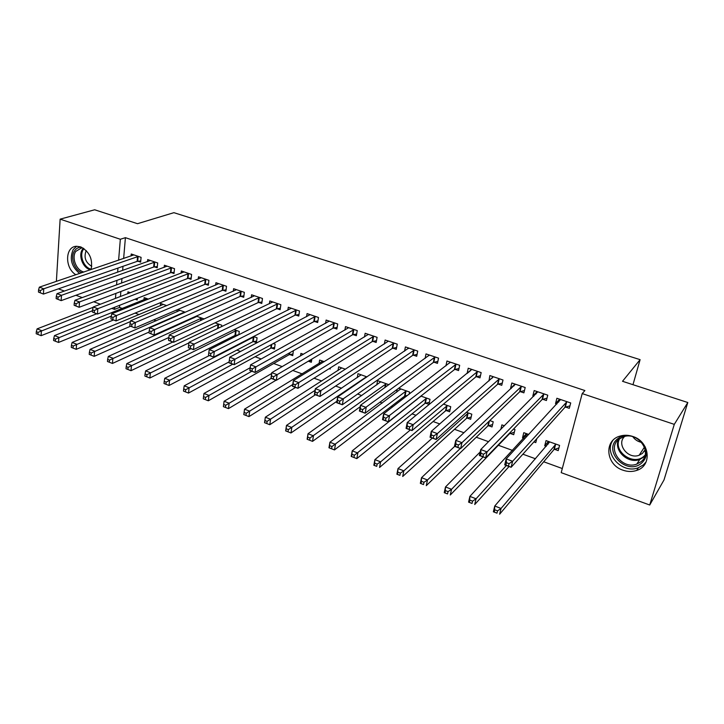 <?xml version="1.0" encoding="UTF-8"?>
<svg xmlns="http://www.w3.org/2000/svg" width="724" height="724" viewBox="0 0 724 724"><rect width="100%" height="100%" fill="white"/><g stroke="black" fill="none" stroke-linecap="round" stroke-linejoin="round"><path stroke-width="1.09" d="M75.902 274.749C64.563 268.233 64.934 246.395 76.563 246.287L80.563 246.848C89.486 251.581 92.998 259.156 91.097 269.581M632.767 436.454C649.826 441.531 652.496 465.776 636.695 470.419C632.278 471.903 627.708 471.831 622.984 470.202C605.87 464.889 603.563 440.4 619.979 436.11C624.097 434.88 628.36 434.997 632.767 436.454M119.695 305.275L119.514 307.419L122.383 308.46M135.098 313.085L139.189 314.569M153.705 319.854L156.239 320.777M172.611 326.732L173.543 327.076M218.793 343.538L220.322 344.099M236.811 350.099L240.594 351.475M255.101 356.751L261.219 358.977M273.681 363.511L282.197 366.606M292.786 370.462L302.216 373.892M314.017 378.19L321.755 381.005M335.619 386.046L341.61 388.227M357.593 394.046L361.774 395.566M379.964 402.182L382.263 403.024M391.34 406.327L392.725 406.834M412.056 413.866L416.038 415.314M433.106 421.522L439.767 423.947M454.509 429.305L463.939 432.744M476.256 437.224L488.555 441.703M498.365 445.269L512.501 450.409M522.882 454.192L535.507 458.781M543.715 461.767L562.304 468.537M119.514 307.419L114.546 309.392L111.813 308.388M100.419 304.225L93.722 301.781M82.265 297.591L75.911 295.265M64.4 291.057L58.382 288.858M56.382 281.383L60.137 219.155L94.672 209.779L137.515 223.698L173.887 212.675L640.106 359.656L622.513 381.295L687.8 402.517L663.989 479.985L649.718 505.008L561.209 472.654L582.205 393.594L674.288 424.364L649.718 505.008M632.984 384.697L640.106 359.656M143.931 299.845L144.139 297.6L148.411 299.121M154.511 266.866L157.208 267.789L157.678 262.957L147.687 259.572L147.497 261.654M176.991 311.809L177.208 309.754M185.317 312.252L177.706 309.546M188.285 278.387L191.055 279.328L191.598 274.45L181.317 270.975L181.081 273.229M221.526 326.714L221.716 325.203L215.037 322.823M223.046 290.243L225.906 291.211L226.512 286.288L215.933 282.704L215.634 285.156M253.518 341.583L256.414 342.615L257.074 337.782L253.563 336.533M258.839 302.451L261.789 303.456L262.468 298.478L251.572 294.786L251.21 297.474M289.772 354.552L292.749 355.62L293.356 350.697M282.387 347.267L282.912 346.977M295.727 315.031L298.759 316.062L299.519 311.03L288.288 307.229L287.853 310.189M329.167 368.652L330.198 369.023L330.379 367.892M319.067 363.593L319.637 360.045L324.234 361.683M333.737 327.99L336.859 329.058L337.71 323.981L326.126 320.053L325.592 323.357M357.258 377.675L357.964 373.684L366.968 376.887M372.932 341.357L376.154 342.461L377.095 337.33L365.149 333.275L364.489 336.986M409.16 394.182L409.585 392.046L398.761 388.2M406.408 396.299L405.313 395.91M396.607 392.29L397.168 389.376M413.368 355.149L416.698 356.289L417.73 351.095L405.404 346.923L404.58 351.149M446.274 410.562L449.64 411.766L450.735 406.689L443.477 404.11M455.106 369.385L458.545 370.561L459.677 365.312L446.952 361.005L445.921 365.901M488.537 425.694L492.021 426.934L493.225 421.802L489.777 420.581M498.202 384.091L501.759 385.304L502.999 380L489.849 375.548L488.981 380.942M533.887 441.921L535.787 442.599L536.774 438.717M523.733 438.282L522.511 437.848L523.787 432.681L528.755 434.454M542.738 399.277L546.412 400.526L547.76 395.168L534.176 390.571L532.855 395.91L533.814 396.236M582.205 393.594L584.901 390.553L125.406 237.671L123.641 258.522M122.99 266.314L122.637 270.45M121.958 278.541L121.569 283.102M120.863 291.51L120.437 296.532M565.571 407.06L569.299 408.336L570.711 402.951L556.892 398.263L555.516 403.639L556.801 404.073M554.557 449.314L558.213 450.627L559.58 445.414L546.05 440.599L544.72 445.794L546.24 446.337M520.294 391.621L523.895 392.851L525.19 387.521L511.832 382.996L510.574 388.308L511.207 388.526M510.194 433.441L513.723 434.708L514.981 429.549L513.542 429.033M500.818 429.386L501.886 424.888L504.402 425.784M476.483 376.679L479.976 377.874L481.161 372.598L468.229 368.217L467.107 373.484M467.233 418.065L470.663 419.296L471.813 414.191L466.419 412.273M434.065 362.217L437.45 363.367L438.536 358.154L426.011 353.909L425.097 358.443M425.631 403.178L428.952 404.363L430.002 399.313L420.925 396.082M416.725 399.811L416.825 399.322M392.987 348.199L396.263 349.321L397.25 344.162L385.114 340.045L384.381 344M376.788 384.906L377.575 380.661L388.897 384.688M353.176 334.624L356.353 335.71L357.249 330.596L345.493 326.614L344.896 330.108M338.017 370.57L338.66 366.815L345.42 369.222M314.587 321.465L317.664 322.515L318.469 317.456L307.067 313.592L306.578 316.714M308.306 361.195L311.329 362.272L311.845 359.077M300.514 355.946L300.913 353.384L303.401 354.271M277.147 308.696L280.134 309.709L280.858 304.704L269.79 300.958L269.4 303.781M271.509 348.018L274.45 349.068L275.147 344.217L273.301 343.556M240.811 296.297L243.717 297.293L244.359 292.342L233.617 288.695L233.291 291.265M238.829 334.805L239.264 331.447L234.142 329.628M237.056 335.692L235.789 335.239M205.535 284.27L208.358 285.229L208.928 280.333L198.494 276.794L198.231 279.147M193.869 317.927L193.951 317.148M204.213 318.976L196.222 316.135M171.271 272.586L174.013 273.518L174.511 268.667L164.384 265.228L164.167 267.391M160.348 305.781L160.574 303.447L166.719 305.637M137.985 261.228L140.646 262.133L141.08 257.337L131.234 253.997L131.053 255.997M135.098 299.202L137.207 299.953L137.361 298.306M127.777 293.709L127.94 291.835L130.383 292.704M60.137 219.155L120.338 239.264L118.609 260.233M117.958 268.07L117.614 272.224M116.944 280.36L116.564 284.948M115.867 293.392L115.451 298.451M114.727 307.238L114.546 309.392M687.8 402.517L674.288 424.364M125.406 237.671L120.338 239.264M559.199 399.666L555.516 403.639M548.43 441.504L544.72 445.794M536.538 392.227L532.855 395.91M526.212 433.866L522.511 437.848M514.257 384.869L510.574 388.308M492.347 377.593L488.646 380.824M470.799 370.417L467.071 373.466M558.656 402.073L559.344 399.096M569.96 405.82L564.901 407.368L511.135 467.279L504.719 464.899L506.176 458.916L560.611 399.53M506.474 462.717L506.176 458.916L512.61 461.279L511.135 467.279L508.465 466.075L509.053 463.668L506.474 462.717L505.895 465.116L508.465 466.075M566.973 401.684L512.61 461.279L509.053 463.668M504.719 464.899L505.895 465.116M548.448 441.459L547.905 444.409M549.688 441.893L494.754 506.022L501.044 508.456L499.632 514.221L553.896 449.649L558.919 447.93M496.981 513.171L493.361 511.787L494.754 506.022L494.465 512.194L496.981 513.171L497.542 510.854L495.026 509.877M497.542 510.854L501.044 508.456L555.914 444.111M494.465 512.194L493.361 511.787M536.113 393.928L536.728 391.431M547.018 398.119L542.059 399.567L485.659 457.839L479.36 455.505L480.736 449.559L537.823 391.802M480.971 453.296L480.736 449.559L487.053 451.876L485.659 457.839L482.944 456.627L483.496 454.238L480.971 453.296L480.41 455.686L482.944 456.627M544.086 393.928L487.053 451.876L483.496 454.238M479.36 455.505L480.41 455.686M514.004 385.91L514.483 383.892M524.457 390.544L519.597 391.901L460.654 448.581L454.473 446.292L455.776 440.373L515.425 384.209M455.939 444.056L455.776 440.373L461.975 442.654L460.654 448.581L457.894 447.351L458.419 444.979L455.939 444.056L455.414 446.427L457.894 447.351M521.579 386.299L461.975 442.654L458.419 444.979M454.473 446.292L455.414 446.427M526.285 433.567L525.705 436.165M535.28 440.373L536.439 440.02M527.362 433.957L469.894 496.393L476.066 498.782L474.727 504.528L509.062 466.5M472.03 503.451L468.573 502.13L469.894 496.393L469.559 502.492L472.03 503.451L472.564 501.153L470.093 500.194M472.564 501.153L476.066 498.782L506.366 465.505M469.559 502.492L468.573 502.13M480.175 451.966L445.495 486.953L451.55 489.297L450.274 495.008L509.506 433.748L514.33 432.228M447.541 493.922L444.237 492.655L445.495 486.953L445.124 492.972L447.541 493.922L448.056 491.632L445.622 490.691M448.056 491.632L451.55 489.297L483.134 456.907M445.124 492.972L444.237 492.655M645.12 446.708C647.555 453.287 646.342 458.781 641.473 463.188C626.812 476.075 602.178 450.808 617.599 438.844C620.323 436.59 623.617 435.423 627.482 435.332M640.867 461.831C653.211 452.844 638.215 431.278 623.464 436.771L618.785 439.314C606.54 448.618 622.043 470.021 636.776 464.102L640.867 461.831M645.184 449.704L642.396 453.441L639.156 455.242C628.07 459.695 616.024 444.065 624.649 436.454M612.884 440.391C603.237 453.631 622.251 474.265 638.251 467.776L643.247 464.998L646.107 461.948M643.699 451.432L644.26 451.405M641.636 442.4C637.934 441.667 635.011 439.785 632.866 436.753M81.857 272.722C74.319 269.989 70.002 257.219 74.518 250.893C76.228 248.377 78.554 247.146 81.477 247.201M83.124 248.07L81.414 247.988L75.803 251.391C71.269 257.681 76.346 270.568 83.921 272.016M76.672 246.278L73.242 249.499C69.278 258.568 71.405 266.568 79.613 273.482M91.785 266.351C85.486 262.541 83.631 257.273 86.21 250.549M492.229 378.1L492.601 376.48M502.275 383.077L497.506 384.363L436.11 439.486L430.047 437.242L431.287 431.359L493.388 376.742M431.377 434.988L431.287 431.359L437.359 433.595L436.11 439.486L433.314 438.246L433.812 435.884L431.377 434.988L430.88 437.35L433.314 438.246M499.433 378.797L437.359 433.595L433.812 435.884M430.047 437.242L430.88 437.35M470.79 370.471L471.071 369.177M480.455 375.738L475.768 376.942L412.019 430.572L406.064 428.364L407.241 422.517L471.704 369.394M407.268 426.083L407.241 422.517L413.205 424.707L412.019 430.572L409.187 429.314L409.666 426.97L407.268 426.083L406.798 428.436L409.187 429.314M477.659 371.412L413.205 424.707L409.666 426.97M406.064 428.364L406.798 428.436M454.663 446.364L421.531 477.677L427.486 479.976L426.273 485.659L487.84 425.993L492.573 424.554M423.504 484.555L420.345 483.351L421.531 477.677L421.124 483.632L423.504 484.555L423.983 482.284L421.603 481.36M423.983 482.284L427.486 479.976L460.31 448.455M421.124 483.632L420.345 483.351M432.319 438.083L398.01 468.573L403.847 470.835L402.707 476.483L466.528 418.363L471.179 417.006M399.901 475.369L396.879 474.211L398.01 468.573L397.567 474.455L399.901 475.369L400.363 473.107L398.019 472.193M400.363 473.107L403.847 470.835L468.374 412.97M397.567 474.455L396.879 474.211M449.676 363.005L449.885 362M458.98 368.507L454.382 369.647L388.372 421.811L382.525 419.649L383.63 413.829L450.373 362.163M383.602 417.35L383.63 413.829L389.494 415.983L388.372 421.811L385.503 420.544L385.955 418.21L383.602 417.35L383.159 419.676L385.503 420.544M456.229 364.145L385.955 418.21M382.525 419.649L383.159 419.676M410.345 429.947L374.905 459.631L380.643 461.849L379.557 467.469L445.55 410.852L450.12 409.567M376.724 466.337L373.837 465.242L374.905 459.631L374.426 465.451L376.724 466.337L377.159 464.093L374.86 463.197M377.159 464.093L380.643 461.849L447.36 405.485M374.426 465.451L373.837 465.242M428.88 355.701L429.033 354.932M437.857 361.394L433.332 362.462L365.149 413.214L359.403 411.087L360.452 405.304L429.377 355.05M360.362 408.77L360.452 405.304L366.208 407.422L365.149 413.214L362.244 411.938L362.67 409.621L360.362 408.77L359.946 411.087L362.244 411.938M435.142 357.004L362.67 409.621M359.403 411.087L359.946 411.087M420.608 396.327L420.508 396.815M421.015 396.118L352.217 450.844L357.846 453.025L356.823 458.618L424.898 403.458L429.386 402.245M353.955 457.478L356.823 458.618L351.203 456.428L352.217 450.844L351.701 456.6L353.955 457.478L354.362 455.233L352.108 454.364M354.362 455.233L426.671 398.128M351.701 456.6L351.203 456.428M408.399 348.534L408.508 347.973M417.078 354.38L412.617 355.394L342.334 404.761L336.696 402.68L337.683 396.924L408.716 348.045M337.547 400.336L337.683 396.924L343.339 399.005L342.334 404.761L339.411 403.485L339.809 401.177L337.547 400.336L337.149 402.644L339.411 403.485M414.39 349.973L339.809 401.177M336.696 402.68L337.149 402.644M400.535 388.833L400.417 389.431M400.743 388.897L329.918 442.219L335.456 444.355L334.488 449.912L404.571 396.182L407.639 395.349M331.592 448.771L334.488 449.912L328.968 447.767L329.918 442.219L329.375 447.903L331.592 448.771L331.972 446.536L329.764 445.676M331.972 446.536L406.309 390.879M396.616 347.484L392.236 348.443L319.936 396.471L314.397 394.417L315.329 388.697L388.381 341.149M315.13 392.064L315.329 388.697L320.877 390.743L319.936 396.471L316.976 395.177L317.356 392.879L315.13 392.064L314.759 394.354L316.976 395.177M393.965 343.049L317.356 392.879M380.779 381.801L308.017 433.739L313.456 435.839L312.542 441.368L360.19 406.725M309.619 440.21L312.542 441.368L307.121 439.26L308.017 433.739L307.438 439.359L309.619 440.21L309.981 437.993L307.8 437.151M309.981 437.993L386.263 383.747M376.48 340.687L372.163 341.592L297.926 388.317L292.487 386.299L293.356 380.616L368.362 334.37M293.111 383.928L293.356 380.616L298.813 382.625L297.926 388.317L294.94 387.014L295.292 384.734L293.111 383.928L292.758 386.209L294.94 387.014M373.856 336.235L295.292 384.734M361.122 374.806L286.487 425.404L291.835 427.477L290.976 432.97L336.95 401.232M288.025 431.803L290.976 432.97L285.645 430.898L286.487 425.404L285.889 430.97L288.025 431.803L288.369 429.603L286.224 428.771M288.369 429.603L366.525 376.724M356.661 333.99L352.407 334.85L276.306 380.308L270.957 378.326L271.772 372.679L348.651 327.682M271.473 375.937L271.772 372.679L277.138 374.652L276.306 380.308L273.292 379.005L273.618 376.733L271.473 375.937L271.147 378.209L273.292 379.005M354.063 329.52L273.618 376.733M341.764 367.919L265.328 417.214L270.586 419.25L269.781 424.716L315.365 394.779M266.803 423.54L269.781 424.716L264.541 422.68L265.328 417.214L264.703 422.716L266.803 423.54L267.12 421.35L265.02 420.526M267.12 421.35L315.058 390.363M337.14 327.393L332.95 328.207L255.056 372.444L249.798 370.498L250.567 364.878L329.239 321.112M250.214 368.091L250.567 364.878L255.834 366.815L255.056 372.444L252.015 371.122L252.323 368.869L250.214 368.091L249.907 370.344L252.015 371.122M334.579 322.913L252.323 368.869M322.696 361.131L244.531 409.169L249.699 411.169L248.947 416.608L295.546 387.44M245.943 415.413L248.947 416.608L243.789 414.599L244.531 409.169L243.879 414.608L245.943 415.413L246.241 413.232L244.169 412.436M246.241 413.232L292.758 384.516M317.917 320.904L313.791 321.673L234.169 364.706L229.001 362.796L229.716 357.204L310.134 314.632M229.318 360.371L229.716 357.204L234.893 359.113L234.169 364.706L231.101 363.385L231.39 361.14L229.318 360.371L229.037 362.615L231.101 363.385M315.383 316.406L231.39 361.14M308.315 361.186L311.61 360.543M271.654 373.503L224.087 401.25L229.164 403.214L228.458 408.626L276.043 380.218M225.435 407.431L228.458 408.626L223.39 406.653L224.087 401.25L223.399 406.635L225.435 407.431L225.716 405.259L223.68 404.472M225.716 405.259L271.192 378.417M296.478 310.008L214.313 351.538L209.227 349.665L291.31 308.252M298.994 314.506L294.921 315.23L213.634 357.104L208.557 355.222L210.548 355.774L210.82 353.547L208.784 352.787L208.512 355.022M210.82 353.547L214.313 351.538L213.634 357.104L210.548 355.774M209.227 349.665L208.784 352.787M250.178 367.729L203.978 393.467L208.974 395.404L208.322 400.779L288.976 354.787L293.012 353.946M205.272 399.576L208.322 400.779L203.272 398.797L205.272 399.576L205.535 397.422L203.535 396.643L203.272 398.797M205.535 397.422L251.834 371.249M203.535 396.643L203.978 393.467M277.862 303.691L194.077 344.099L189.073 342.253L272.767 301.962M280.351 308.198L276.333 308.886L193.453 349.629L188.457 347.782L190.34 348.289L190.593 346.072L188.593 345.339L188.34 347.547M190.593 346.072L194.077 344.099L193.453 349.629L190.34 348.289M189.073 342.253L188.593 345.339M229.119 361.882L184.204 385.82L189.118 387.72L188.512 393.069L270.713 348.244L274.686 347.448M185.444 391.856L188.512 393.069L183.48 391.087L185.444 391.856L185.679 389.711L183.715 388.951L183.48 391.087M185.679 389.711L232.784 364.19M183.715 388.951L184.204 385.82M259.518 297.474L174.185 336.778L169.262 334.968L254.504 295.772M261.988 301.989L258.025 302.641L173.606 342.28L168.692 340.461L170.475 340.932L170.71 338.732L168.737 337.999L168.511 340.208M170.71 338.732L174.185 336.778L173.606 342.28L170.475 340.932M169.262 334.968L168.737 337.999M209.381 355.529L164.755 378.29L169.588 380.154L169.027 385.485L252.712 341.8L256.631 341.04M165.941 384.263L169.027 385.485L164.004 383.512L165.941 384.263L166.158 382.127L164.23 381.376L164.004 383.512M166.158 382.127L254.178 336.751M164.23 381.376L164.755 378.29M241.454 291.356L154.619 329.583L149.778 327.8L236.504 289.672M243.898 295.863L239.988 296.487L154.085 335.049L148.999 332.986L150.936 333.701L151.153 331.511L149.216 330.796L148.999 332.986M151.153 331.511L154.619 329.583L154.085 335.049L150.936 333.701M149.778 327.8L149.216 330.796M190.982 348.715L145.624 370.887L150.384 372.724L149.859 378.019L234.974 335.447L238.839 334.723M146.755 376.788L149.859 378.019L144.854 376.046L146.755 376.788L146.963 374.67L145.062 373.928L144.854 376.046M146.963 374.67L236.404 330.434M145.062 373.928L145.624 370.887M223.644 285.319L135.379 322.497L130.619 320.75L218.775 283.663M226.078 289.826L222.214 290.414L134.89 327.945L129.813 325.881L131.723 326.587L131.913 324.406L130.012 323.7L129.813 325.881M131.913 324.406L135.379 322.497L134.89 327.945L131.723 326.587M130.619 320.75L130.012 323.7M172.873 342.009L126.809 363.602L131.487 365.412L131.008 370.679L188.982 342.859M127.886 369.439L131.008 370.679L126.012 368.715L127.886 369.439L128.076 367.33L126.202 366.606L126.012 368.715M128.076 367.33L218.892 324.198M126.202 366.606L126.809 363.602M206.105 279.373L116.455 315.537L111.767 313.818L201.299 277.744M208.512 283.88L204.702 284.442L116.003 320.949L110.944 318.895L112.817 319.592L112.998 317.42L111.125 316.732L110.944 318.895M112.998 317.42L116.455 315.537L116.003 320.949L112.817 319.592M111.767 313.818L111.125 316.732M196.91 316.379L108.292 356.434L112.89 358.208L112.455 363.448L168.828 337.493M109.315 362.208L112.455 363.448L107.469 361.493L109.315 362.208L109.487 360.109L107.641 359.394L107.469 361.493M109.487 360.109L201.634 318.062M107.641 359.394L108.292 356.434M188.81 273.509L97.831 308.686L93.224 306.994L184.077 271.907M191.199 278.016L187.444 278.55L97.423 314.062L92.382 312.017L94.22 312.705L94.382 310.551L92.536 309.863L92.382 312.017M94.382 310.551L97.831 308.686L97.423 314.062L94.22 312.705M93.224 306.994L92.536 309.863M179.968 310.352L90.066 349.375L94.591 351.131L94.192 356.344L149.09 332.054M91.043 355.095L94.192 356.344L89.224 354.389L91.043 355.095L91.197 353.004L89.387 352.298L89.224 354.389M91.197 353.004L184.62 312.008M89.387 352.298L90.066 349.375M171.769 267.735L79.513 301.944L74.979 300.279L167.108 266.151M174.14 272.242L170.43 272.749L79.142 307.293L74.11 305.257L75.93 305.926L76.074 303.781L74.255 303.112L74.11 305.257M76.074 303.781L79.513 301.944L79.142 307.293L75.93 305.926M74.979 300.279L74.255 303.112M163.262 304.406L72.129 342.434L76.581 344.162L76.228 349.339L130.429 326.289M73.052 348.09L76.228 349.339L71.269 347.393L73.052 348.09L73.196 346.018L71.414 345.321L71.269 347.393M73.196 346.018L130.456 321.556M71.414 345.321L72.129 342.434M154.972 262.043L61.486 295.311L57.015 293.673L150.375 260.486M157.325 266.541L153.651 267.02L61.151 300.632L56.137 298.605L57.92 299.265L58.056 297.13L56.264 296.469L56.137 298.605M58.056 297.13L61.486 295.311L61.151 300.632L57.92 299.265M57.015 293.673L56.264 296.469M146.791 298.541L54.472 335.601L58.861 337.303L58.535 342.452L113.433 319.999M55.35 341.194L58.535 342.452L53.603 340.515L55.35 341.194L55.477 339.131L53.721 338.452L53.603 340.515M55.477 339.131L111.252 316.162M53.721 338.452L54.472 335.601M138.411 256.432L43.739 288.786L39.349 287.166L133.877 254.893M140.755 260.93L137.126 261.382L43.44 294.08L38.444 292.053L40.2 292.704L40.318 290.586L38.562 289.935L38.444 292.053M40.318 290.586L43.739 288.786L43.44 294.08L40.2 292.704M39.349 287.166L38.562 289.935M136.058 298.822L137.325 298.65M93.152 307.311L37.087 328.877L41.413 330.542L41.123 335.674L96.681 313.791M37.929 334.416L41.123 335.674L36.2 333.737L37.929 334.416L38.037 332.352L36.309 331.683L36.2 333.737M38.037 332.352L92.473 310.714M36.309 331.683L37.087 328.877M566.729 401.748L565.326 407.132M566.304 401.983L564.901 407.368M553.896 449.649L555.254 444.436M554.322 449.396L555.679 444.183M543.842 393.992L542.502 399.34M543.407 394.209L542.059 399.567M521.334 386.363L520.049 391.684M520.882 386.58L519.597 391.901M509.506 433.748L509.678 433.024M509.949 433.513L510.194 432.49M644.686 456.446L639.754 459.487C627.97 464.22 613.3 450.337 618.54 439.522M619.599 438.681C612.622 451.007 632.993 466.12 643.736 456.428L645.066 455.152M83.966 248.622L83.396 249.382C78.988 255.445 83.912 267.862 91.224 269.192M90.536 269.771C82.998 268.342 77.966 255.545 82.5 249.291M499.189 378.851L497.958 384.145M498.736 379.068L497.506 384.363M477.406 371.466L476.229 376.733M476.944 371.674L475.768 376.942M487.84 425.993L488.908 421.413M488.293 425.757L489.424 420.916M466.528 418.363L467.668 413.259M466.989 418.137L468.129 413.033M455.975 364.208L454.853 369.448M455.505 364.407L454.382 369.647M445.55 410.852L446.636 405.775M446.02 410.626L447.106 405.549M434.889 357.059L433.812 362.272M434.409 357.249L433.332 362.462M424.898 403.458L425.938 398.399M425.377 403.241L426.418 398.191M414.137 350.018L413.114 355.203M413.639 350.208L412.617 355.394M404.571 396.182L405.567 391.15M405.06 395.965L406.055 390.942M393.711 343.095L392.734 348.253M393.204 343.276L392.236 348.443M384.824 387.639L385.512 384.01M385.349 387.25L386.001 383.811M373.602 336.28L372.67 341.411M373.095 336.452L372.163 341.592M365.611 377.819L365.756 376.978M366.145 377.457L366.263 376.779M353.801 329.565L352.923 334.669M353.285 329.737L352.407 334.85M334.307 322.958L333.474 328.035M333.791 323.13L332.95 328.207M315.112 316.451L314.316 321.501M314.587 316.614L313.791 321.673M296.216 310.044L295.455 315.076M295.682 310.207L294.921 315.23M288.976 354.787L289.238 353.022M289.51 354.606L289.79 352.715M277.591 303.736L276.876 308.732M277.048 303.89L276.333 308.886M270.713 348.244L271.219 344.678M271.247 348.072L271.772 344.38M259.246 297.519L258.577 302.487M258.703 297.664L258.025 302.641M252.712 341.8L253.364 336.968M253.246 341.628L253.907 336.796M241.183 291.392L240.54 296.342M240.63 291.537L239.988 296.487M234.974 335.447L235.59 330.633M235.517 335.284L236.133 330.47M223.372 285.356L222.775 290.279M222.82 285.491L222.214 290.414M217.562 328.615L218.069 324.397M218.123 328.343L218.621 324.243M205.824 279.41L205.263 284.306M205.263 279.545L204.702 284.442M200.53 320.66L200.81 318.252M201.1 320.397L201.363 318.098M188.539 273.545L188.005 278.414M187.969 273.672L187.444 278.55M183.706 312.958L183.787 312.198M184.276 312.705L184.349 312.044M171.498 267.771L171 272.613M170.918 267.898L170.43 272.749M154.692 262.07L154.23 266.894M154.122 262.197L153.651 267.02M138.13 256.459L137.705 261.255M137.551 256.577L137.126 261.382M636.695 470.419L638.423 467.713M644.749 456.247L639.754 459.487L636.776 464.102M639.156 455.242L644.451 447.115"/></g></svg>
